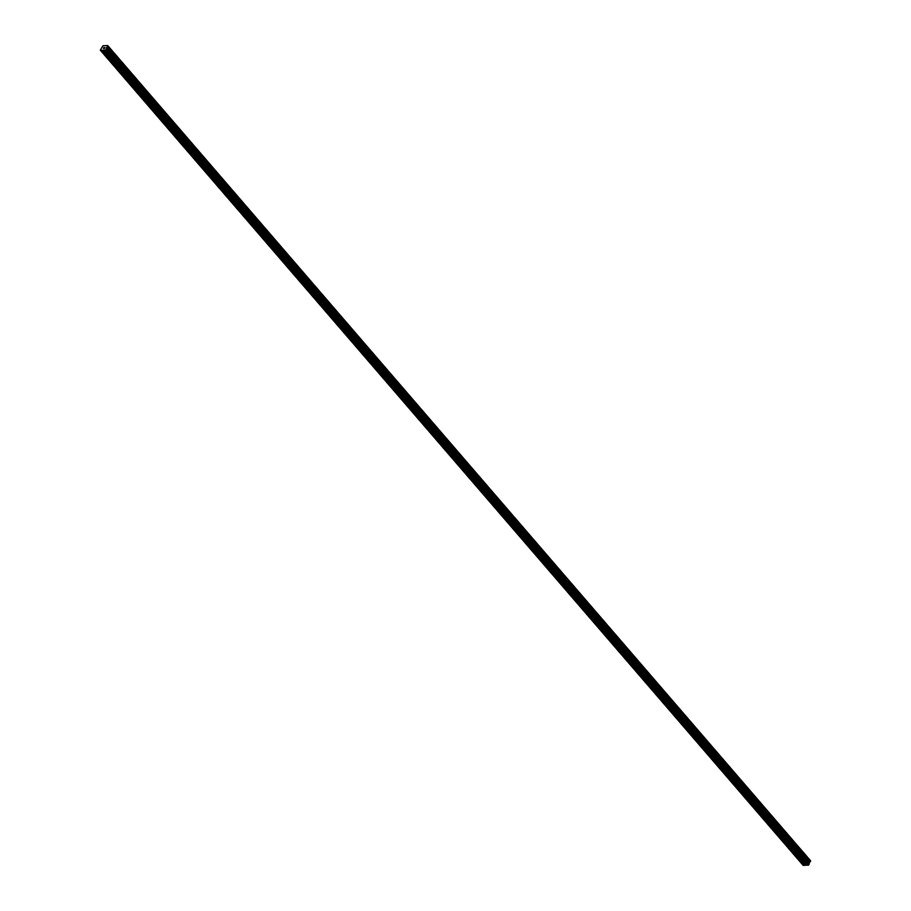 <?xml version="1.0" encoding="UTF-8"?>
<svg xmlns="http://www.w3.org/2000/svg" width="911" height="911" viewBox="0 0 911 911"><rect width="100%" height="100%" fill="white"/><g stroke="black" fill="none" stroke-linecap="round" stroke-linejoin="round"><path stroke-width="1.37" d="M109.24 56.414L107.27 56.186L277.377 253.497L799.881 859.506L799.79 858.811L801.076 858.834M789.7 845.636L787.73 845.408L787.639 844.713L788.926 844.748M777.55 831.538L775.568 831.31L775.477 830.616L776.776 830.65M765.399 817.452L763.418 817.224L763.327 816.529L764.625 816.552M753.249 803.354L751.268 803.126L751.176 802.432L752.475 802.466M741.098 789.268L739.117 789.028L739.026 788.345L740.324 788.368M728.948 775.17L726.967 774.942L726.876 774.248L728.174 774.27M716.798 761.072L714.816 760.844L714.725 760.15L716.023 760.184M704.647 746.986L702.666 746.758L702.575 746.063L703.873 746.086M692.497 732.888L690.515 732.66L690.424 731.966L691.722 732M680.346 718.802L678.365 718.563L678.274 717.879L679.572 717.902M668.196 704.704L666.214 704.476L666.123 703.782L667.421 703.804M656.045 690.606L654.064 690.379L653.973 689.684L655.271 689.718M643.895 676.52L641.913 676.292L641.822 675.598L643.12 675.62M631.733 662.422L629.763 662.195L629.672 661.5L630.97 661.534M619.582 648.336L617.612 648.097L617.521 647.414L618.82 647.436M607.432 634.238L605.462 634.01L605.371 633.316L606.669 633.339M595.282 620.14L593.312 619.913L593.22 619.218L594.519 619.252M583.131 606.054L581.161 605.826L581.07 605.132L582.368 605.155M570.981 591.956L569.011 591.729L568.919 591.034L570.206 591.068M558.83 577.87L556.86 577.631L556.769 576.948L558.056 576.97M546.68 563.772L544.71 563.545L544.607 562.85L545.905 562.873M534.529 549.675L532.548 549.447L532.457 548.752L533.755 548.786M522.379 535.588L520.397 535.361L520.306 534.666L521.604 534.689M510.228 521.491L508.247 521.263L508.156 520.568L509.454 520.602M498.078 507.404L496.096 507.165L496.005 506.482L497.304 506.505M485.927 493.306L483.946 493.079L483.855 492.384L485.153 492.407M473.777 479.209L471.796 478.981L471.704 478.286L473.003 478.321M461.626 465.122L459.645 464.895L459.554 464.2L460.852 464.223M449.476 451.025L447.495 450.797L447.403 450.102L448.702 450.136M437.326 436.938L435.344 436.699L435.253 436.016L436.551 436.039M425.175 422.841L423.194 422.613L423.103 421.918L424.401 421.941M413.025 408.743L411.043 408.515L410.952 407.821L412.25 407.855M400.863 394.657L398.893 394.429L398.802 393.734L400.1 393.757M388.712 380.559L386.742 380.331L386.651 379.636L387.949 379.671M376.562 366.473L374.592 366.233L374.501 365.55L375.799 365.573M364.411 352.375L362.441 352.147L362.35 351.452L363.648 351.475M352.261 338.277L350.291 338.049L350.2 337.355L351.498 337.389M340.11 324.191L338.14 323.963L338.049 323.268L339.336 323.291M327.96 310.093L325.99 309.865L325.899 309.171L327.186 309.205M315.81 296.007L313.839 295.768L313.748 295.084L315.035 295.107M303.659 281.909L301.678 281.681L301.587 280.987L302.885 281.009M291.509 267.811L289.527 267.583L289.436 266.889L290.734 266.923M279.358 253.725L277.377 253.497L277.286 252.802L278.584 252.825M267.208 239.627L265.226 239.399L265.135 238.705L266.433 238.739M255.057 225.541L253.076 225.302L252.985 224.618L254.283 224.641M242.907 211.443L240.925 211.215L240.834 210.521L242.132 210.543M230.756 197.345L228.775 197.118L228.684 196.423L229.982 196.457M218.606 183.259L216.624 183.031L216.533 182.337L217.831 182.359M206.455 169.161L204.474 168.934L204.383 168.239L205.681 168.273M194.305 155.075L192.323 154.836L192.232 154.153L193.531 154.175M182.154 140.977L180.173 140.749L180.082 140.055L181.38 140.078M169.993 126.88L168.023 126.652L167.931 125.957L169.23 125.991M157.842 112.793L155.872 112.565L155.781 111.871L157.079 111.894M145.692 98.695L143.722 98.468L143.631 97.773L144.929 97.807M133.541 84.598L131.571 84.37L131.48 83.687L132.778 83.71M121.391 70.511L119.421 70.284L119.33 69.589L120.628 69.612M102.203 50.31L106.063 49.843L107.737 45.55L102.954 45.766L100.358 50.105L102.203 50.31L107.27 56.186L107.179 55.491L108.477 55.525M103.865 48.374L103.774 47.543L103.33 48.454M104.754 48.329L104.127 48.42L104.674 47.6M104.924 47.554L104.127 48.42M103.911 50.242L806.656 865.291L808.797 864.903L809.105 862.876L810.642 861.089L107.919 46.062L810.642 861.089M100.495 50.39L803.229 865.45L806.531 865.154M810.483 860.633L107.737 45.55L810.448 860.861M107.008 47.099L809.754 862.148L107.042 47.076M107.817 56.425L119.295 69.737M119.967 70.511L131.446 83.823M132.118 84.609L143.596 97.921M144.268 98.707L155.747 112.019M156.419 112.793L167.897 126.105M168.569 126.891L180.048 140.203M180.72 140.977L192.21 154.301M192.87 155.075L204.36 168.387M205.032 169.173L216.511 182.485M217.182 183.259L228.661 196.571M229.333 197.357L240.811 210.669M241.483 211.443L252.962 224.766M253.634 225.541L265.112 238.853M265.784 239.639L277.263 252.951M277.935 253.725L289.413 267.037M290.085 267.823L301.564 281.135M302.236 281.909L313.714 295.232M314.386 296.007L325.865 309.319M326.537 310.104L338.015 323.416M338.687 324.191L350.166 337.503M350.837 338.288L362.316 351.6M362.988 352.375L374.467 365.698M375.138 366.473L386.617 379.785M387.289 380.57L398.767 393.882M399.439 394.657L410.918 407.969M411.59 408.754L423.068 422.066M423.74 422.841L435.23 436.164M435.902 436.938L447.381 450.25M448.053 451.036L459.531 464.348M460.203 465.122L471.682 478.434M472.353 479.22L483.832 492.532M484.504 493.306L495.983 506.63M496.654 507.404L508.133 520.716M508.805 521.502L520.283 534.814M520.955 535.588L532.434 548.9M533.106 549.686L544.584 562.998M545.256 563.772L556.735 577.096M557.407 577.87L568.885 591.182M569.557 591.968L581.036 605.28M581.708 606.054L593.186 619.366M593.858 620.152L605.337 633.464M606.009 634.238L617.487 647.562M618.159 648.336L629.638 661.648M630.31 662.434L641.788 675.746M642.46 676.52L653.939 689.832M654.61 690.618L666.1 703.93M666.772 704.704L678.251 718.027M678.923 718.802L690.401 732.114M691.073 732.899L702.552 746.211M703.224 746.986L714.702 760.298M715.374 761.084L726.853 774.396M727.525 775.17L739.003 788.493M739.675 789.268L751.154 802.58M751.826 803.365L763.304 816.677M763.976 817.452L775.455 830.764M776.126 831.549L787.605 844.861M788.277 845.636L799.756 858.959M801.851 859.733L799.881 859.506L804.937 865.37M800.427 859.733L805.153 865.222M105.63 50.162L808.364 865.222M106.063 49.843L808.797 864.903M102.419 50.162L107.145 55.639M106.553 48.841L809.298 863.901M106.587 48.534L809.321 863.582M106.348 48.032L809.082 863.081M106.371 47.816L809.105 862.876M106.507 47.543L809.241 862.603M106.689 47.326L809.423 862.387M107.555 46.7L810.289 861.749M107.657 46.609L810.403 861.658M107.908 46.108L810.642 861.168M107.749 45.63L810.483 860.69"/></g></svg>
